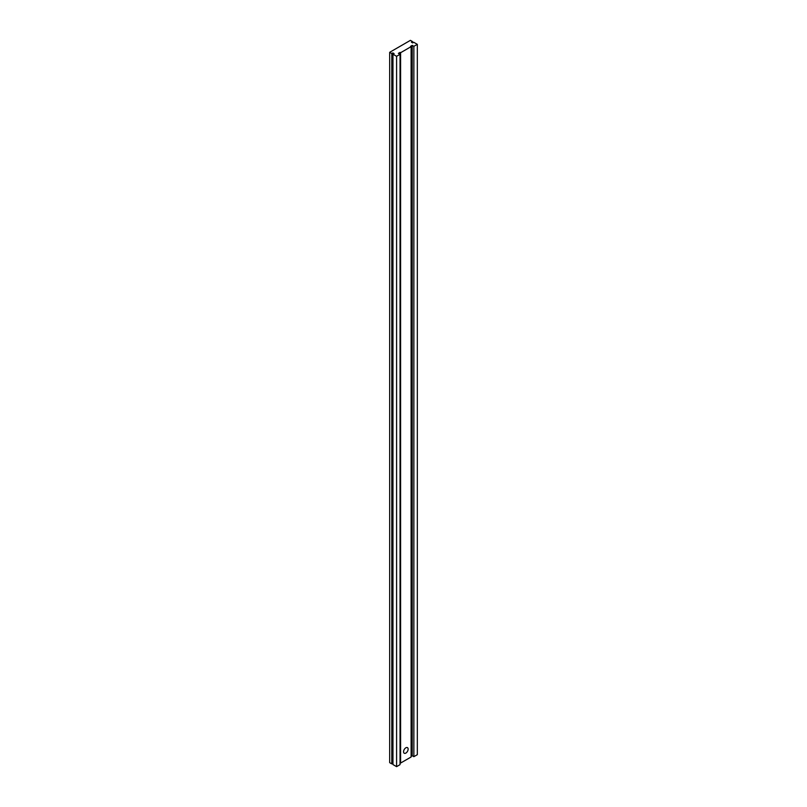 <?xml version="1.0" encoding="UTF-8"?>
<svg xmlns="http://www.w3.org/2000/svg" width="807" height="807" viewBox="0 0 807 807"><rect width="100%" height="100%" fill="white"/><g stroke="black" fill="none" stroke-linecap="round" stroke-linejoin="round"><path stroke-width="1.21" d="M405.85 753.082A3.228 1.866 120 0 0 407.959 750.238A3.228 1.866 120 0 0 407.464 747.645A3.228 1.866 120 0 0 405.85 747.807A3.228 1.866 120 0 0 403.742 750.661A3.228 1.866 120 0 0 404.236 753.244A3.228 1.866 120 0 0 405.85 753.082M389.68 52.324L391.809 53.555L391.809 763.886L389.68 762.655L389.68 52.324L410.41 40.35L412.538 41.581L412.538 42.821M391.809 763.886L392.969 763.311M391.809 53.555L392.838 52.909L392.838 763.24M392.838 52.909L394.109 53.635L392.969 54.22L392.969 764.562L396.59 766.65L400.04 764.653L400.04 54.321L398.386 53.363L400.04 52.405L400.04 54.321L396.59 56.308L396.59 766.65M392.969 54.22L396.59 56.308M400.595 763.059L411.106 756.996L411.106 46.655L400.595 52.717L400.595 763.059L400.04 762.736M400.595 52.717L400.04 52.405M411.106 46.655L410.551 46.332L412.206 45.374L412.206 755.715L411.106 756.351M412.206 755.715L413.87 756.673L417.32 754.676L417.32 44.345L413.87 46.332L413.87 756.673M412.206 45.374L413.87 46.332M412.538 41.581L411.419 42.176L412.69 42.912L413.698 42.246L417.32 44.345"/></g></svg>
